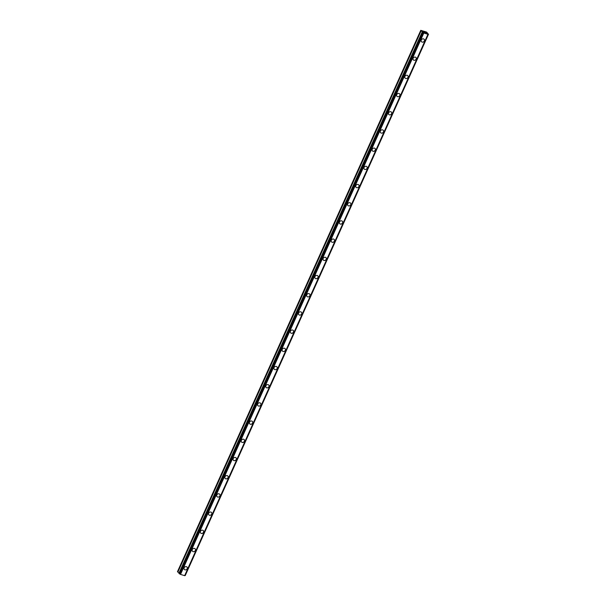 <?xml version="1.0" encoding="UTF-8"?>
<svg xmlns="http://www.w3.org/2000/svg" width="606" height="606" viewBox="0 0 606 606"><rect width="100%" height="100%" fill="white"/><g stroke="black" fill="none" stroke-linecap="round" stroke-linejoin="round"><path stroke-width="0.91" d="M186.996 567.049A1.795 1.56 -40.8 0 1 184.277 569.398A1.795 1.56 -40.8 0 1 186.996 567.057A1.795 1.56 -40.8 0 1 184.277 569.405M195.177 548.854A1.795 1.56 -40.8 0 1 192.458 551.202A1.795 1.56 -40.8 0 1 195.177 548.854A1.795 1.56 -40.8 0 1 192.458 551.202M203.351 530.659A1.795 1.56 -40.8 0 1 200.631 533.007A1.795 1.56 -40.8 0 1 203.351 530.659A1.795 1.56 -40.8 0 1 200.639 533.007M211.532 512.456A1.795 1.56 -40.8 0 1 208.812 514.805A1.795 1.56 -40.8 0 1 211.532 512.464A1.795 1.56 -40.8 0 1 208.812 514.812M219.713 494.261A1.795 1.56 -40.8 0 1 216.993 496.609A1.795 1.56 -40.8 0 1 219.713 494.261A1.795 1.56 -40.8 0 1 216.993 496.609M227.886 476.066A1.795 1.56 -40.8 0 1 225.167 478.414A1.795 1.56 -40.8 0 1 227.886 476.066A1.795 1.56 -40.8 0 1 225.174 478.414M236.067 457.863A1.795 1.56 -40.8 0 1 233.348 460.212A1.795 1.56 -40.8 0 1 236.067 457.871A1.795 1.56 -40.8 0 1 233.348 460.212M244.241 439.668A1.795 1.56 -40.8 0 1 241.529 442.016A1.795 1.56 -40.8 0 1 244.248 439.668A1.795 1.56 -40.8 0 1 241.529 442.016M252.422 421.473A1.795 1.56 -40.8 0 1 249.702 423.821A1.795 1.56 -40.8 0 1 252.422 421.473A1.795 1.56 -40.8 0 1 249.71 423.821M260.603 403.27A1.795 1.56 -40.8 0 1 257.883 405.619A1.795 1.56 -40.8 0 1 260.603 403.27A1.795 1.56 -40.8 0 1 257.883 405.619M268.776 385.075A1.795 1.56 -40.8 0 1 266.064 387.423A1.795 1.56 -40.8 0 1 268.784 385.075A1.795 1.56 -40.8 0 1 266.064 387.423M276.957 366.88A1.795 1.56 -40.8 0 1 274.238 369.228A1.795 1.56 -40.8 0 1 276.957 366.88A1.795 1.56 -40.8 0 1 274.238 369.228M285.138 348.677A1.795 1.56 -40.8 0 1 282.419 351.025A1.795 1.56 -40.8 0 1 285.138 348.677A1.795 1.56 -40.8 0 1 282.419 351.025M293.312 330.482A1.795 1.56 -40.8 0 1 290.6 332.83A1.795 1.56 -40.8 0 1 293.319 330.482A1.795 1.56 -40.8 0 1 290.6 332.83M301.493 312.287A1.795 1.56 -40.8 0 1 298.773 314.635A1.795 1.56 -40.8 0 1 301.493 312.287A1.795 1.56 -40.8 0 1 298.773 314.635M309.674 294.084A1.795 1.56 -40.8 0 1 306.954 296.432A1.795 1.56 -40.8 0 1 309.674 294.084A1.795 1.56 -40.8 0 1 306.954 296.432M317.847 275.889A1.795 1.56 -40.8 0 1 315.135 278.237A1.795 1.56 -40.8 0 1 317.855 275.889A1.795 1.56 -40.8 0 1 315.135 278.237M326.028 257.694A1.795 1.56 -40.8 0 1 323.309 260.035A1.795 1.56 -40.8 0 1 326.028 257.694A1.795 1.56 -40.8 0 1 323.309 260.042M334.209 239.491A1.795 1.56 -40.8 0 1 331.49 241.839A1.795 1.56 -40.8 0 1 334.209 239.491A1.795 1.56 -40.8 0 1 331.49 241.839M342.382 221.296A1.795 1.56 -40.8 0 1 339.671 223.644A1.795 1.56 -40.8 0 1 342.39 221.296A1.795 1.56 -40.8 0 1 339.671 223.644M350.563 203.093A1.795 1.56 -40.8 0 1 347.844 205.442A1.795 1.56 -40.8 0 1 350.563 203.101A1.795 1.56 -40.8 0 1 347.844 205.449M358.744 184.898A1.795 1.56 -40.8 0 1 356.025 187.246A1.795 1.56 -40.8 0 1 358.744 184.898A1.795 1.56 -40.8 0 1 356.025 187.246M366.918 166.703A1.795 1.56 -40.8 0 1 364.206 169.051A1.795 1.56 -40.8 0 1 366.918 166.703A1.795 1.56 -40.8 0 1 364.206 169.051M375.099 148.5A1.795 1.56 -40.8 0 1 372.379 150.849A1.795 1.56 -40.8 0 1 375.099 148.508A1.795 1.56 -40.8 0 1 372.379 150.849M383.28 130.305A1.795 1.56 -40.8 0 1 380.56 132.653A1.795 1.56 -40.8 0 1 383.28 130.305A1.795 1.56 -40.8 0 1 380.56 132.653M391.453 112.11A1.795 1.56 -40.8 0 1 388.741 114.458A1.795 1.56 -40.8 0 1 391.453 112.11A1.795 1.56 -40.8 0 1 388.741 114.458M399.634 93.907A1.795 1.56 -40.8 0 1 396.915 96.256A1.795 1.56 -40.8 0 1 399.634 93.907A1.795 1.56 -40.8 0 1 396.915 96.256M407.815 75.712A1.795 1.56 -40.8 0 1 405.096 78.06A1.795 1.56 -40.8 0 1 407.815 75.712A1.795 1.56 -40.8 0 1 405.096 78.06M415.989 57.517A1.795 1.56 -40.8 0 1 413.277 59.865A1.795 1.56 -40.8 0 1 415.989 57.517A1.795 1.56 -40.8 0 1 413.277 59.865M424.17 39.314A1.795 1.56 -40.8 0 1 421.45 41.662A1.795 1.56 -40.8 0 1 424.17 39.314A1.795 1.56 -40.8 0 1 421.45 41.662M425.745 32.875L425.238 32.542M425.548 32.641L424.776 32.232L425.17 32.686M425.844 32.929L424.776 32.232M424.654 32.519L423.973 32.232M424.586 32.459L424.064 32.232M424.389 32.11L423.624 31.868M426.624 32.792L428.54 34.148L427.934 34.315L423.821 33.019L420.761 30.338L426.472 32.035L427.238 32.656L426.639 32.777M184.762 575.548L185.239 575.556L428.548 34.171M422.443 31.459L178.891 573.374L180.512 574.405L184.701 575.677L428.01 34.292M178.891 573.374L422.208 32.012L178.891 573.374M420.761 30.338L177.452 571.723L179.134 572.844M423.602 32.883L180.293 574.261M423.821 33.019L180.512 574.405M427.934 34.315L184.625 575.7M421.064 30.686L177.755 572.072M421.162 30.755L177.853 572.14M422.541 31.527L422.352 31.959M422.374 32.209L179.065 573.594M422.45 32.262L179.141 573.647M422.783 32.444L179.474 573.829M422.867 32.482L179.565 573.867M423.677 32.944L180.368 574.329M428.003 34.3L184.694 575.685M428.321 34.201L185.019 575.586M428.389 34.209L185.08 575.594M428.533 34.178L185.224 575.564"/></g></svg>
